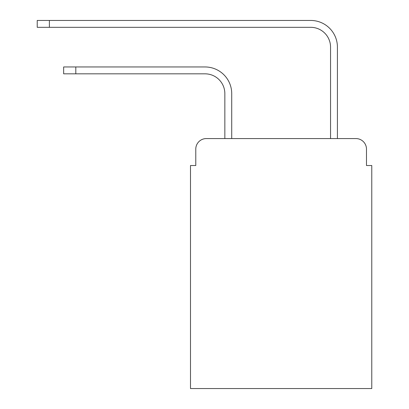 <?xml version="1.0" encoding="UTF-8"?>
<svg xmlns="http://www.w3.org/2000/svg" width="409" height="409" viewBox="0 0 409 409"><rect width="100%" height="100%" fill="white"/><g stroke="black" fill="none" stroke-linecap="round" stroke-linejoin="round"><path stroke-width="0.61" d="M195.778 149.142L195.778 165.522L195.778 149.142A10.568 10.568 0 0 1 206.351 138.569L224.848 138.569L224.848 93.646A19.821 19.821 0 0 0 205.027 73.83A19.821 19.821 0 0 1 224.848 93.646A19.821 19.821 0 0 0 205.027 73.83A19.821 19.821 0 0 1 224.848 93.646A19.821 19.821 0 0 0 205.027 73.83A19.821 19.821 0 0 1 224.848 93.646A19.821 19.821 0 0 0 205.027 73.83A19.821 19.821 0 0 1 224.848 93.646A19.821 19.821 0 0 0 205.027 73.83L63.656 73.83L63.656 66.958L75.808 66.958L75.808 73.83M366.484 165.522L366.484 149.142L366.484 165.522L371.771 165.522L371.771 388.55L190.497 388.55L190.497 165.522L195.778 165.522M366.484 149.142A10.568 10.568 0 0 0 355.917 138.569L206.351 138.569M75.808 66.958L205.027 66.958A26.687 26.687 0 0 1 231.719 93.646L231.719 138.569L231.719 93.646L231.719 138.569L231.719 93.646L231.719 138.569L231.719 93.646L231.719 138.569L231.719 93.646L231.719 138.569L330.549 138.569L330.549 47.137A19.821 19.821 0 0 0 310.728 27.321A19.821 19.821 0 0 1 330.549 47.137A19.821 19.821 0 0 0 310.728 27.321A19.821 19.821 0 0 1 330.549 47.137A19.821 19.821 0 0 0 310.728 27.321A19.821 19.821 0 0 1 330.549 47.137A19.821 19.821 0 0 0 310.728 27.321A19.821 19.821 0 0 1 330.549 47.137A19.821 19.821 0 0 0 310.728 27.321L37.229 27.321L37.229 20.45L49.387 20.45L49.387 27.321M49.387 20.45L310.728 20.45A26.687 26.687 0 0 1 337.42 47.137L337.42 138.569L337.42 47.137L337.42 138.569L337.42 47.137L337.42 138.569L337.42 47.137L337.42 138.569L337.42 47.137L337.42 138.569L355.917 138.569"/></g></svg>
